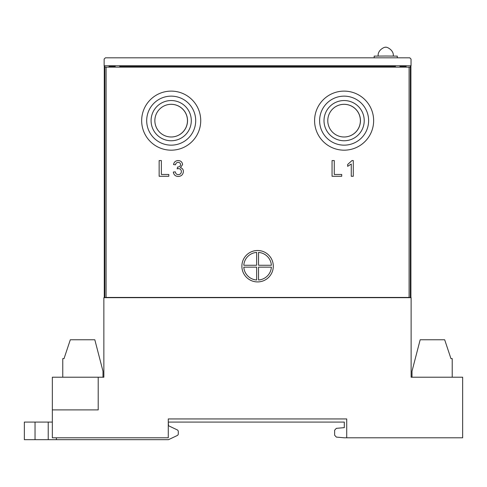 <?xml version="1.0" encoding="UTF-8"?>
<svg xmlns="http://www.w3.org/2000/svg" width="487" height="487" viewBox="0 0 487 487"><rect width="100%" height="100%" fill="white"/><g stroke="black" fill="none" stroke-linecap="round" stroke-linejoin="round"><path stroke-width="0.73" d="M344.303 427.641L336.347 428.341L344.303 427.641L344.303 422.083L168.271 422.083L168.49 425.729L177.219 429.875A1.887 1.887 0 0 1 178.297 431.579L178.297 433.826A1.887 1.887 0 0 1 177.219 435.53L168.49 439.676L48.225 439.676L48.225 422.083L35.034 422.083L35.034 439.676L48.225 439.676M336.347 428.341L334.63 430.216L334.63 435.22L336.347 437.095L344.303 437.795L336.347 437.095M346.72 437.795L462.65 437.795L462.65 377.218L411.125 377.218L411.125 297.673L103.865 297.673L103.865 377.218L52.34 377.218L52.34 437.795L168.271 437.795L168.271 418.942L346.72 418.942L346.72 437.795L344.303 437.795M334.63 435.22L334.63 430.216M35.034 439.676L24.35 439.676L24.35 422.083L35.034 422.083M52.34 422.083L48.225 422.083M56.395 437.795L56.395 439.676M52.34 409.896L98.21 409.896L98.21 377.218M411.125 377.218L412.008 377.218L412.008 371.191L420.171 339.774L444.68 339.774L450.962 358.621L452.222 358.621L452.222 377.218L454.73 377.218M62.768 377.218L62.768 358.621L64.028 358.621L70.311 339.774L94.819 339.774L102.982 371.191L102.982 377.218M109.508 66.311L109.508 65.855L114.628 65.855L114.628 66.311M405.677 66.311L405.677 65.855L400.558 65.855L400.558 66.311M114.689 66.311L114.628 65.855M400.491 66.311L400.491 65.922L399.912 65.922M395.511 65.922L394.72 65.922M405.677 65.897L406.195 65.897M410.596 297.673L410.596 65.897L411.046 65.763L104.139 65.763L104.589 65.897L104.589 297.673M108.991 65.897L109.508 65.897M123.065 65.922L119.668 65.922M115.273 65.922L114.689 65.922M392.12 66.311L392.12 65.855L123.065 65.855L123.065 66.311M104.273 297.673L104.273 65.897M410.912 297.673L410.912 65.897M411.046 65.763L411.046 59.079L409.786 57.819L105.393 57.819L104.139 59.079L104.139 65.763M241.881 266.206A15.706 15.706 0 0 0 257.593 281.918A15.706 15.706 0 0 0 273.298 266.206A15.706 15.706 0 0 0 257.593 250.501A15.706 15.706 0 0 0 241.881 266.206M119.668 297.673L395.511 297.673M395.511 65.855L395.511 66.311L119.668 66.311L119.668 65.855M104.589 65.855L104.833 67.054L106.087 67.157L106.087 297.454L104.632 297.673M108.991 297.673L115.273 297.673M115.273 65.855L115.273 66.311L108.991 66.311L108.991 65.855M399.912 297.673L406.195 297.673M406.195 65.855L406.195 66.311L399.912 66.311L399.912 65.855M410.547 297.673L409.098 297.454L409.098 67.157L410.352 67.054L410.596 65.855M106.087 297.454L409.098 297.454M106.087 67.157L409.098 67.157M243.798 265.263L256.649 265.263L256.649 252.418A13.825 13.825 0 0 0 243.798 265.263M258.536 280.001A13.825 13.825 0 0 0 271.381 267.15L258.536 267.15L258.536 280.001M243.798 267.15A13.825 13.825 0 0 0 256.649 280.001L256.649 267.15L243.798 267.15M271.381 265.263A13.825 13.825 0 0 0 258.536 252.418L258.536 265.263L271.381 265.263M168.812 176.276L159.146 176.276L159.146 160.564L161.361 160.564L161.361 174.462L168.812 174.462L168.812 176.276M178.212 176.477C175.393 176.312 173.768 174.833 173.323 172.045L175.338 171.844C175.6 173.597 176.58 174.535 178.285 174.663C180.22 174.523 181.249 173.475 181.383 171.534C181.243 169.713 180.257 168.739 178.437 168.605L177.134 168.825L177.633 167.029C179.362 167.041 180.342 166.237 180.574 164.624C180.433 163.194 179.636 162.445 178.187 162.378C176.665 162.469 175.789 163.273 175.539 164.795L173.53 164.594C174.029 162.049 175.557 160.71 178.12 160.564C180.756 160.673 182.248 162.007 182.588 164.557L180.446 167.674C182.375 168.234 183.362 169.525 183.398 171.546C183.069 174.638 181.341 176.282 178.212 176.477M341.722 176.276L332.055 176.276L332.055 160.564L334.271 160.564L334.271 174.462L341.722 174.462L341.722 176.276M353.282 160.564L353.282 176.276L351.267 176.276L351.267 164.034L347.645 166.347L347.645 164.49L351.985 160.564L353.282 160.564M187.532 120.648A16.339 16.339 0 0 0 171.193 104.309A16.339 16.339 0 0 0 154.86 120.648A16.339 16.339 0 0 0 171.193 136.987A16.339 16.339 0 0 0 187.532 120.648A16.339 16.339 0 0 1 171.193 136.987A16.339 16.339 0 0 1 154.86 120.648M141.662 120.648A29.53 29.53 0 0 1 171.193 91.118A29.53 29.53 0 0 1 200.729 120.648A29.53 29.53 0 0 1 171.193 150.179A29.53 29.53 0 0 1 141.662 120.648A29.53 29.53 0 0 0 171.193 150.179A29.53 29.53 0 0 0 200.729 120.648M169.214 104.431A16.339 16.339 0 0 1 186.223 114.396A16.339 16.339 0 0 1 173.11 136.871M342.136 104.431A16.339 16.339 0 0 1 359.144 114.396A16.339 16.339 0 0 1 346.032 136.871M360.453 120.648A16.339 16.339 0 0 0 344.114 104.309A16.339 16.339 0 0 0 327.775 120.648A16.339 16.339 0 0 0 344.114 136.987A16.339 16.339 0 0 0 360.453 120.648A16.339 16.339 0 0 1 344.114 136.987A16.339 16.339 0 0 1 327.775 120.648M314.584 120.648A29.53 29.53 0 0 1 344.114 91.118A29.53 29.53 0 0 1 373.645 120.648A29.53 29.53 0 0 1 344.114 150.179A29.53 29.53 0 0 1 314.584 120.648A29.53 29.53 0 0 0 344.114 150.179A29.53 29.53 0 0 0 373.645 120.648M374.168 57.819L374.168 56.121L385.728 56.017L397.289 56.121L397.289 57.819M104.833 297.472L104.833 67.054M410.352 67.054L410.352 297.472M151.086 120.648A20.107 20.107 0 0 1 171.193 100.541A20.107 20.107 0 0 1 191.3 120.648A20.107 20.107 0 0 1 171.193 140.755A20.107 20.107 0 0 1 151.086 120.648M195.701 120.648A24.508 24.508 0 0 0 171.193 96.14A24.508 24.508 0 0 0 146.69 120.648A24.508 24.508 0 0 0 171.193 145.156A24.508 24.508 0 0 0 195.701 120.648M324.007 120.648A20.107 20.107 0 0 1 344.114 100.541A20.107 20.107 0 0 1 364.221 120.648A20.107 20.107 0 0 1 344.114 140.755A20.107 20.107 0 0 1 324.007 120.648M368.622 120.648A24.508 24.508 0 0 0 344.114 96.14A24.508 24.508 0 0 0 319.612 120.648A24.508 24.508 0 0 0 344.114 145.156A24.508 24.508 0 0 0 368.622 120.648M393.271 56.121C394.135 49.832 386.069 46.448 385.728 47.324C385.387 46.448 377.322 49.832 378.186 56.121M393.289 56.042L393.295 55.585M378.168 56.042L378.162 55.585"/></g></svg>
